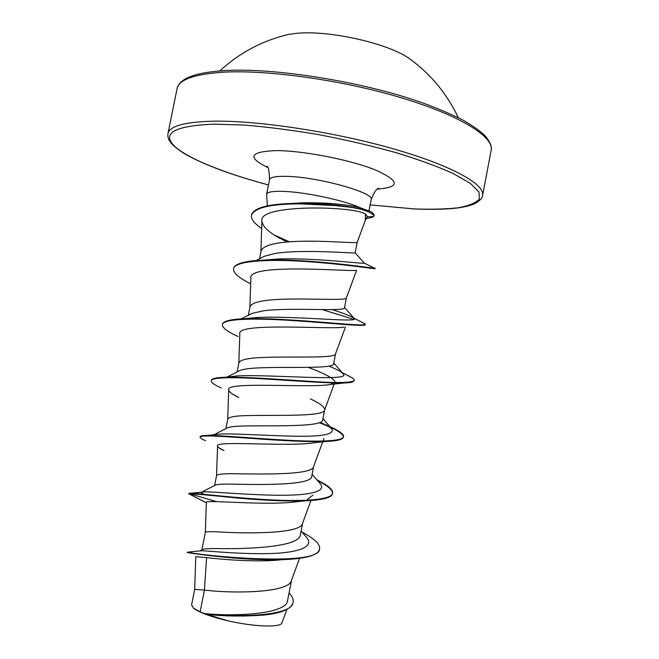 <?xml version="1.0" encoding="UTF-8"?>
<svg xmlns="http://www.w3.org/2000/svg" width="659" height="659" viewBox="0 0 659 659"><rect width="100%" height="100%" fill="white"/><g stroke="black" fill="none" stroke-linecap="round" stroke-linejoin="round"><path stroke-width="0.99" d="M414.511 62.448L408.283 57.827C386.083 42.843 328.437 30.092 296.805 33.329L288.733 34.367L281.22 36.294M366.355 218.376C370.004 218.088 372.393 217.478 373.513 216.531L367.079 216.902M261.664 228.426C254.25 223.492 250.84 219.076 251.433 215.18L251.524 214.719C254.456 207.379 269.613 203.606 296.987 203.409C322.094 203.071 345.275 205.311 366.528 210.155L359.905 207.593C344.262 200.361 304.862 191.991 283.279 191.365C272.785 191.036 267.233 191.991 266.623 194.232L267.365 205.847M365.168 220.798L367.294 216.465L365.506 213.977L365.267 220.477M281.591 559.689C259.457 562.465 223.409 559.656 206.613 557.621L195.805 556.641L194.669 589.352L204.422 590.135L200.138 611.816L204.191 613.513C232.1 616.626 287.167 614.592 287.621 600.357L291.583 580.002M206.613 557.621L204.422 590.135L208.524 590.505C235.395 593.487 289.416 592.795 291.459 580.34L299.573 558.313M202.741 549.342C204.751 548.79 209.438 548.527 216.803 548.56C244.843 549.186 300.306 547.497 300.422 534.49L302.654 523.048M201.893 549.771L205.336 532.348C205.649 531.615 210.559 531.5 220.073 531.986C247.273 533.625 301.188 533.988 302.563 523.287L310.957 500.511M215.641 484.958C217.75 484.324 222.38 484.036 229.53 484.093C257.628 484.67 312.193 485.856 311.756 476.202L313.618 466.514C312.893 475.469 259.102 474.035 231.581 473.722C222.001 473.689 216.992 474.34 216.564 475.674L214.62 485.469M213.953 434.759L227.635 427.724C230.123 426.859 234.571 426.291 240.996 426.044C269.169 425.269 323.561 427.6 322.712 419.816L324.665 409.791C324.821 407.031 320.052 403.39 310.356 398.876M225.872 428.638L227.734 419.256C228.286 417.304 233.385 416.126 243.031 415.722C270.882 414.692 324.541 417.229 324.607 410.03L324.665 409.791M239.818 370.547C242.496 369.493 246.688 368.727 252.405 368.257C280.841 366.124 334.887 369.6 333.619 363.677L335.555 353.776M237.108 371.907L238.855 363.076C239.53 360.522 244.72 358.826 254.432 357.985C282.604 355.613 336.139 359.262 335.538 353.817L345.473 326.922M252.142 313.363L263.765 310.727C292.547 307.242 345.983 311.88 344.492 307.769L346.42 297.868C347.672 301.583 294.285 296.781 265.783 300.496C256.005 301.773 250.725 303.988 249.934 307.143L248.319 315.29M264.654 256.211L275.075 253.443C303.684 248.871 356.791 253.789 355.16 252.842L357.236 242.215L365.284 220.485M259.514 258.773L260.964 251.441C261.87 247.693 267.241 244.967 277.085 243.262C305.908 238.212 359.155 244.176 357.236 242.224M289.079 592.902C292.299 596.28 293.65 599.393 293.14 602.252L293.049 602.73C291.072 609.163 281.204 613.29 263.46 615.102C242.158 616.577 223.236 616.305 206.687 614.279L227.932 620.803C254.185 626.882 281.187 627.73 281.945 622.788M200.138 611.816L193.408 608.15L191.645 604.937M305.422 536.121L307.102 538.098C314.327 547.571 296.245 553.115 267.554 553.618C238.887 554.178 208.623 550.908 201.638 550.726L199.586 550.957M301.946 532.052L306.443 534.548C315.76 539.985 320.15 544.762 319.59 548.881C319.755 567.885 193.87 554.87 188.07 552.094L187.156 552.464C183.136 552.16 256.442 563.511 297.613 558.56C311.089 556.929 318.388 553.865 319.5 549.351L319.59 548.881M293.14 602.252C292.53 617.129 230.51 617.285 204.282 613.529L204.191 613.513M206.687 614.279L204.282 613.529M365.506 213.977C353.084 205.896 257.768 204.035 261.911 220.987C262.29 226.152 268.147 231.877 279.498 238.163M356.338 270.322C352.343 271.961 247.034 262.496 250.857 278.296L249.885 307.382M344.08 327.078C332.144 329.895 235.815 321.856 239.81 333.924L238.822 363.241M308.272 367.392C325.892 374.015 334.764 378.933 334.896 382.138L330.274 384.477C310.438 388.357 224.834 381.1 228.722 389.823C228.879 391.792 232.248 394.354 238.822 397.525L232.363 393.934M325.867 441.481L315.175 442.617C289.054 447.214 213.953 440.196 217.569 446.003C217.684 447.115 219.842 448.647 224.044 450.591L219.159 447.906M312.918 495.156L307.522 499.316M305.331 500.815L298.774 501.45C268.295 506.31 203.071 499.201 206.374 502.463L205.336 532.357M289.408 203.573L303.058 202.791C326.197 202.535 345.143 204.142 359.905 207.593M206.11 495.024C201.687 493.443 200.245 492.454 201.778 492.067L205.196 491.828C215.592 491.861 249.201 495.041 278.773 495.255C308.445 495.51 326.287 491.795 320.628 484.217L319.162 482.512M214.183 434.734L220.856 433.993C234.81 433.474 266.673 435.665 293.239 436.143C321.411 436.802 334.344 434.47 332.037 429.149L327.622 425.343L339.253 431.513C335.019 428.844 328.544 425.813 319.846 422.427M211.333 380.564L211.358 380.325C211.761 378.563 216.309 377.541 224.999 377.269L238.006 375.852C273.007 374.394 351.964 381.816 343.265 373.95L341.296 372.104C338.792 370.424 334.64 368.422 328.825 366.091M244.398 318.75L256.73 317.49C294.367 315.661 359.155 322.902 354.295 318.618L353.867 318.091C351.486 316.378 344.295 313.552 332.301 309.606M263.765 260.099L277.266 259.045C313.898 257.488 365.416 264.366 364.196 263.065L363.957 262.743M284.573 204.282L292.003 203.417M216.416 501.606L189.224 493.632M206.358 502.759L188.787 493.797L188.878 493.319L191.514 493.171C200.13 493.657 234.62 497.965 269.646 499.81C304.705 501.688 331.708 499.794 332.606 493.179C332.984 490.543 330.175 487.413 324.195 483.797L316.814 479.785M200.155 436.95L200.138 436.703C200.311 435.904 202.675 435.492 207.231 435.451C220.724 435.319 255.42 438.49 287.53 440.237C319.689 442 342.911 441.332 343.545 436.62C343.776 435.204 342.342 433.498 339.253 431.513M224.999 377.269C242.364 376.709 276.187 379.18 305.199 381.026C335.942 383.225 352.359 382.986 354.443 380.309L352.977 378.274L346.626 374.938M238.072 336.518C227.388 331.691 222.182 327.745 222.429 324.665L222.52 324.203C223.335 321.04 230.815 319.22 244.959 318.725C287.316 317.308 368.727 327.68 365.292 324.236L361.264 321.938M353.809 319.36L322.177 309.582M250.675 283.774C238.863 277.941 233.154 272.941 233.55 268.773L233.64 268.304C235.148 263.279 246.425 260.503 267.48 259.984C308.873 258.863 371.536 267.9 374.691 268.271L373.612 267.743M289.458 241.795L274.424 235.123M366.528 210.155C370.201 210.798 372.788 212.429 374.271 215.048L373.513 216.531M188.787 493.797C190.517 493.492 207.091 494.95 238.525 498.146C268.164 500.741 302.572 502.232 319.714 499.571C327.68 498.344 331.947 496.367 332.515 493.657C332.861 490.107 327.877 485.774 317.564 480.658M205.526 440.64C201.778 439.116 199.949 437.955 200.048 437.172C200.245 434.726 223.714 436.415 256.351 438.762C288.939 441.118 323.94 442.906 336.996 440.401C341.016 439.644 343.166 438.54 343.454 437.09C343.38 433.614 335.307 428.803 319.236 422.666M221.218 387.912C214.397 384.905 211.078 382.533 211.267 380.795C211.687 376.618 238.863 377.236 274.243 379.535C309.573 381.833 344.089 384.312 352.104 382.171L354.443 380.309M222.429 324.665C223.088 318.569 254.39 318.025 292.299 320.538C330.2 323.025 362.994 326.609 365.012 324.928L365.292 324.236M233.55 268.773C234.522 260.939 266.92 258.905 305.241 261.483C343.446 263.995 375.992 269.226 375.103 268.724L375.193 268.254M251.433 215.18C254.918 207.536 271.327 203.771 300.644 203.886L334.986 205.567C348.257 207.148 364.542 207.618 374.18 215.509M193.408 608.15C199.158 612.475 210.666 616.692 227.932 620.803M222.594 72.226C194.01 74.245 178.836 79.731 177.057 88.693C177.419 85.983 179.413 83.223 183.029 80.398C186.003 78.586 186.571 77.746 195.583 74.838C202.741 72.852 212.198 71.452 223.936 70.628C272.711 67.342 361.98 81.411 421.818 102.598C438.177 108.587 452.148 114.567 463.722 120.539C473.681 126.363 480.963 131.594 485.543 136.232C490.255 142.27 492.125 146.957 491.153 150.318C494.159 137.014 460.649 115.597 401.43 97.829C342.367 80.052 266.837 69.508 222.594 72.226M268.46 184.94C225.452 173.457 189.158 159.181 175.154 146.768C160.977 133.406 173.902 125.861 213.928 124.131L244.159 125.053C267.43 126.973 292.39 130.185 319.038 134.7C345.835 139.873 371.388 145.82 395.697 152.55C418.44 159.519 437.601 166.496 453.17 173.498L470.361 183.359L479.011 192.024L479.332 199.117C475.691 203.005 468.59 205.896 458.021 207.799C445.822 209.125 431.348 209.504 414.602 208.936L370.16 204.891L414.898 208.994C433.523 209.702 448.433 209.265 459.636 207.684C466.547 206.539 471.663 205.138 474.991 203.499C479.95 200.764 482.479 198.062 482.594 195.385L491.153 150.318M268.46 184.973C231.853 175.121 204.059 164.808 185.097 154.041C167.897 143.407 167.501 137.855 167.954 133.653C169.429 126.157 184.363 122.006 212.75 121.19C256.722 120.284 332.268 131.528 391.644 148.357C451.168 165.187 485.189 184.281 482.594 195.385M266.623 194.232L269.506 179.668C270.157 177.255 275.734 176.151 286.245 176.357C317.292 176.686 375.251 192.84 371.182 199.619C373.867 192.683 376.38 188.869 378.711 188.169M267.538 167.427C246.787 157.155 249.802 151.545 276.582 150.606C303.412 150.672 349.88 159.733 375.062 169.816C399.741 180.863 400.598 187.271 377.632 189.034M288.733 34.367C262.537 40.561 239.571 52.736 219.818 70.908M167.954 133.653L177.057 88.693M286.863 609.443L281.953 622.788M191.588 604.921L194.669 589.352M302.25 532.406L306.443 534.548M201.638 550.726L188.07 552.094M261.911 220.996L260.898 251.787M356.618 270.297L346.42 297.884M334.204 384.032L324.607 410.03M228.722 389.823L227.717 419.355M323.94 438.515L322.992 441.093M322.811 441.579L313.618 466.514M217.569 446.003L216.556 475.724M368.974 210.971L371.182 199.619M303.058 202.791L296.987 203.409M205.196 491.828L191.514 493.171M317.053 480.065L324.195 483.797M220.856 433.993L207.231 435.451M341.972 372.459L352.977 378.274M256.73 317.49L244.959 318.725M353.867 318.091L365.21 323.964M277.266 259.045L267.48 259.984M364.196 263.065L374.691 268.271M215.633 484.95L201.778 492.067M320.628 484.217L312.127 474.315M332.037 429.149L322.959 418.589M227.034 377.063L239.81 370.523M343.265 373.95L333.767 362.961M241.194 318.907L252.125 313.346M354.295 318.618L344.558 307.448M255.923 260.569L264.646 256.194M364.221 263.04L355.168 252.842M286.994 242.001L280.133 238.294M330.274 384.477L344.138 382.97M332.515 493.657L332.606 493.179M200.048 437.172L200.138 436.703M343.454 437.09L343.545 436.62M211.267 380.795L211.358 380.325M269.506 179.668C269.342 171.274 268.46 166.793 266.862 166.225M301.097 531.047L307.102 538.098M199.916 550.8L202.733 549.326M458.285 117.697C446.86 93.405 430.195 73.454 408.283 57.827"/></g></svg>
